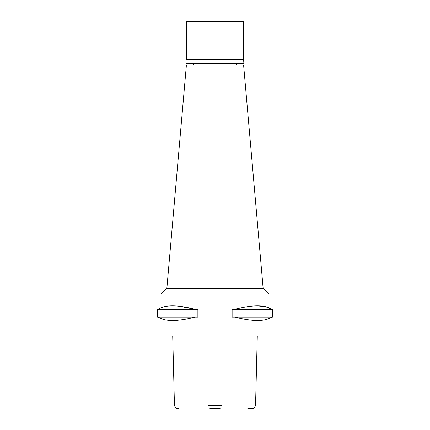 <?xml version="1.0" encoding="UTF-8"?>
<svg xmlns="http://www.w3.org/2000/svg" width="430" height="430" viewBox="0 0 430 430"><rect width="100%" height="100%" fill="white"/><g stroke="black" fill="none" stroke-linecap="round" stroke-linejoin="round"><path stroke-width="0.64" d="M209.888 408.5L220.112 408.5M257.285 336.056L255.544 405.683L253.877 408.5L247.804 408.5M178.418 408.5L176.123 408.5L174.456 405.683L172.715 336.056M208.066 405.683L221.934 405.683M215 336.056L275.05 336.056L275.05 294.115L154.95 294.115L154.95 336.056L215 336.056M158.347 317.087L157.439 317.087L157.439 309.272L158.347 309.272C164.991 304.698 177.241 304.698 195.08 309.272L197.881 309.272L197.881 317.087L195.08 317.087C177.262 321.635 165.018 321.635 158.347 317.087L195.08 317.087M179.498 306.262L195.08 309.272L158.347 309.272M257.462 305.859L265.643 306.681L271.652 309.272C265.009 304.698 252.765 304.698 234.92 309.272L232.119 309.272L232.119 317.087L234.92 317.087C252.738 321.635 264.982 321.635 271.652 317.087L234.92 317.087M234.92 309.272L272.561 309.272L272.561 317.087L271.652 317.087M263.144 288.396L243.595 64.968L186.405 64.968L166.856 288.396L263.144 288.396L268.863 294.115M243.88 59.915L186.12 59.915L186.405 59.63L243.595 59.63L243.88 63.441L186.12 63.441L186.12 59.915M243.595 59.63L243.595 21.5L186.405 21.5L186.405 59.63M215 405.683L215 408.5M166.856 288.396L161.137 294.115M193.554 64.968L193.554 63.441M236.446 64.968L236.446 63.441"/></g></svg>
